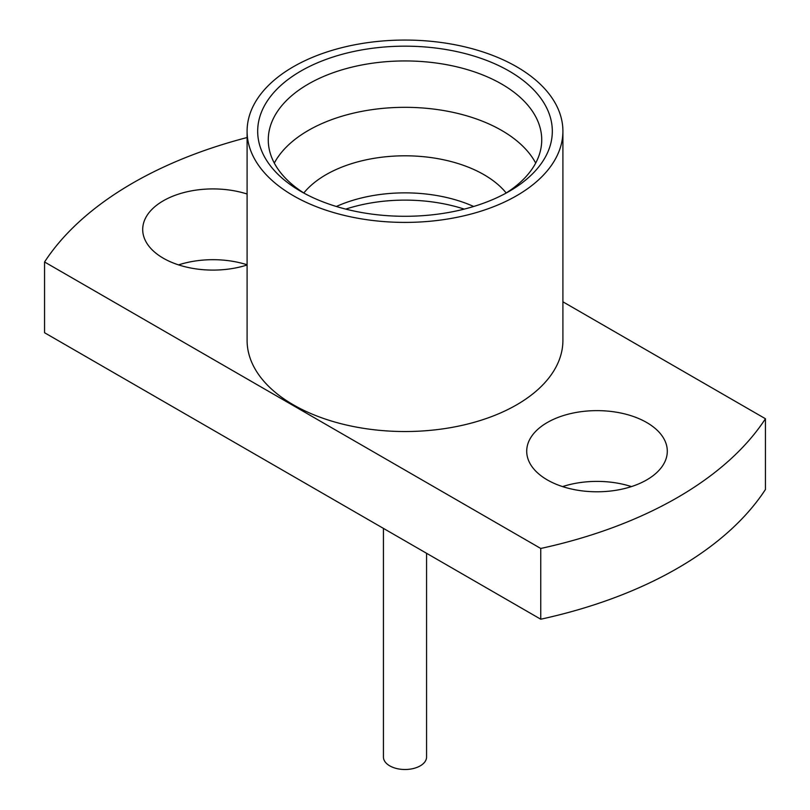 <?xml version="1.0" encoding="UTF-8"?>
<svg xmlns="http://www.w3.org/2000/svg" width="810" height="810" viewBox="0 0 810 810"><rect width="100%" height="100%" fill="white"/><g stroke="black" fill="none" stroke-linecap="round" stroke-linejoin="round"><path stroke-width="1.21" d="M516.659 66.764A157.91 91.176 0 0 0 344.564 47A157.91 91.176 0 0 0 247.09 131.23A157.91 91.176 0 0 0 405 222.406A157.91 91.176 0 0 0 562.909 131.23A157.91 91.176 0 0 0 516.659 66.764M562.909 131.23L562.909 340.362A157.91 91.176 180 0 1 405 431.527A157.91 91.176 180 0 1 247.09 340.362L247.09 131.23M300.824 191.373A147.319 85.06 0 0 0 509.176 191.373A147.319 85.06 0 0 0 509.176 71.088A147.319 85.06 0 0 0 300.824 71.088A147.319 85.06 0 0 0 300.824 191.373L300.824 191.373M505.288 193.539A136.728 78.945 0 0 0 541.728 139.877A136.728 78.945 0 0 0 405 60.942A136.728 78.945 0 0 0 268.272 139.877A136.728 78.945 0 0 0 304.712 193.539M535.693 163.073A136.728 78.945 0 0 0 405 107.325A136.728 78.945 0 0 0 274.307 163.073M506.179 192.972A111.699 64.486 0 0 0 405 155.803A111.699 64.486 0 0 0 303.821 192.972M473.668 206.489A111.699 64.486 0 0 0 336.332 206.489M464.231 209.112A120.366 69.488 0 0 0 345.769 209.112M44.56 332.738L540.756 619.215L540.756 548.461L44.56 261.984L44.56 332.738M540.756 619.215A385.155 222.365 180 0 0 765.44 489.493L765.44 418.74L562.909 301.806M247.09 264.779A70.288 40.581 0 0 0 178.565 264.89M631.435 486.597A70.288 40.581 0 0 0 562.565 486.597M247.09 194.015A70.288 40.581 0 0 0 142.702 229.513A70.288 40.581 0 0 0 163.296 258.208A70.288 40.581 0 0 0 247.09 265.002M547.297 479.905A70.288 40.581 0 0 0 623.903 488.703A70.288 40.581 0 0 0 667.298 451.21A70.288 40.581 0 0 0 597 410.63A70.288 40.581 0 0 0 526.713 451.21A70.288 40.581 0 0 0 547.297 479.905M765.44 418.74A385.155 222.365 180 0 1 540.756 548.461M44.56 261.984A385.155 222.365 180 0 1 247.09 137.538M426.566 553.291L426.566 757.046A21.566 12.454 180 0 1 405 769.5A21.566 12.454 180 0 1 383.434 757.046L383.434 528.383"/></g></svg>
